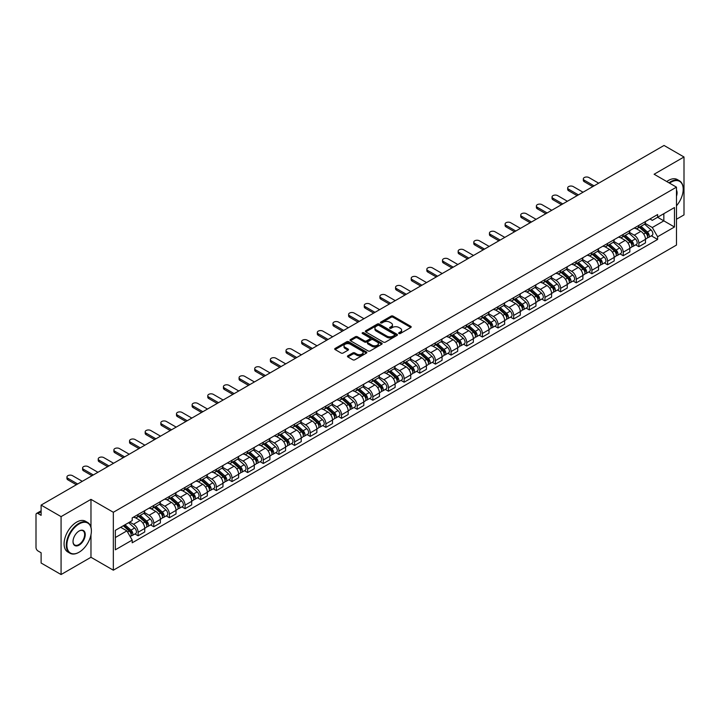 <?xml version="1.0" encoding="UTF-8"?>
<svg xmlns="http://www.w3.org/2000/svg" width="720" height="720" viewBox="0 0 720 720"><rect width="100%" height="100%" fill="white"/><g stroke="black" fill="none" stroke-linecap="round" stroke-linejoin="round"><path stroke-width="1.08" d="M398.952 333.522A0.972 0.567 0 0 0 400.329 333.522L410.787 327.483A1.395 0.801 0 0 0 411.192 326.916A1.395 0.801 0 0 0 410.787 326.34L393.066 316.116A1.395 0.801 0 0 0 391.095 316.116L380.637 322.155A0.972 0.567 0 0 0 382.014 322.947L383.364 322.164A4.455 2.574 0 0 1 389.664 322.164L391.149 323.019A4.455 2.574 0 0 1 392.454 324.837A4.455 2.574 0 0 1 391.149 326.655L389.79 327.438A0.972 0.567 0 0 0 391.167 328.23L392.526 327.456A4.455 2.574 0 0 1 398.826 327.456L400.302 328.302A4.455 2.574 0 0 1 401.607 330.129A4.455 2.574 0 0 1 400.302 331.947L398.952 332.721A0.972 0.567 0 0 0 398.952 333.522L398.952 332.721M347.868 355.788A1.395 0.801 0 0 0 347.463 356.355A1.395 0.801 0 0 0 347.868 356.931L352.845 359.802A1.395 0.801 0 0 0 354.816 359.802L366.435 353.088A1.395 0.801 0 0 0 366.84 352.521A1.395 0.801 0 0 0 366.435 351.954L348.705 341.721A1.395 0.801 0 0 0 346.743 341.721L335.124 348.426A1.395 0.801 0 0 0 334.71 348.993A1.395 0.801 0 0 0 335.124 349.569L341.127 353.034A1.395 0.801 0 0 0 343.098 353.034L348.066 350.163A1.395 0.801 0 0 0 348.48 349.596A1.395 0.801 0 0 0 348.066 349.029L345.087 347.31A3.726 2.151 0 0 1 343.998 345.789A3.726 2.151 0 0 1 346.302 343.8A3.726 2.151 0 0 1 350.361 344.268L362.025 351A3.726 2.151 0 0 1 363.114 352.521A3.726 2.151 0 0 1 360.819 354.51A3.726 2.151 0 0 1 356.76 354.042L354.816 352.917A1.395 0.801 0 0 0 352.845 352.917L347.868 355.788L347.868 356.931M113.337 512.28L90.972 499.365L61.074 516.627L41.112 505.098L664.038 145.458L684 156.987L654.111 174.24L676.476 187.155L113.337 512.28L113.337 570.195L676.476 245.07L676.476 187.155M383.463 342.117A1.395 0.801 0 0 0 385.434 342.117L397.053 335.412A1.395 0.801 0 0 0 397.458 334.845A1.395 0.801 0 0 0 397.053 334.278L379.332 324.045A1.395 0.801 0 0 0 377.361 324.045L365.742 330.75A1.395 0.801 0 0 0 365.337 331.317A1.395 0.801 0 0 0 365.742 331.884L383.463 342.117M362.736 333.729A0.972 0.567 0 0 1 363.726 333.873L381.726 344.259L370.125 350.955A1.395 0.801 0 0 1 368.154 350.955L350.433 340.722L350.433 339.588A1.395 0.801 0 0 0 350.028 340.155A1.395 0.801 0 0 0 350.433 340.722M350.433 339.588L355.401 336.717A1.395 0.801 0 0 1 357.372 336.717L364.563 340.866A1.395 0.801 0 0 0 366.534 340.866L369.828 338.967A1.395 0.801 0 0 0 370.233 338.4A1.395 0.801 0 0 0 369.828 337.824L362.349 333.504A0.972 0.567 0 0 1 363.726 332.712L381.744 343.116A1.395 0.801 0 0 1 382.149 343.683A1.395 0.801 0 0 1 381.744 344.25L381.744 343.116M61.074 516.627L61.074 574.542L41.112 563.013L41.112 552.762L38.007 550.971A2.835 1.638 -120 0 1 36 547.497L36 514.719A2.835 1.638 -120 0 1 36.585 513.414L41.112 510.804M676.476 219.24L684 214.902L684 156.987M61.074 574.542L90.972 557.28L113.337 570.195M41.112 505.098L41.112 515.349L38.007 513.558A2.835 1.638 -120 0 0 36.585 513.414M638.856 225.378A6.525 3.771 60 0 1 637.506 228.312L644.13 224.487A6.525 3.771 -120 0 0 645.48 221.562M629.469 232.407L634.248 235.17A6.525 3.771 60 0 1 638.865 243.162L645.48 239.337A6.525 3.771 -120 0 0 640.863 231.345L636.129 228.609M645.48 239.337L645.48 242.874L638.865 246.69L635.688 244.863M637.506 228.312A6.525 3.771 60 0 1 634.293 228.015M638.865 243.162L638.865 246.69M623.214 234.414A6.525 3.771 60 0 1 621.864 237.348L628.479 233.523A6.525 3.771 -120 0 0 629.829 230.589M620.037 253.899L623.214 255.726L629.829 251.901L629.829 248.373A6.525 3.771 -120 0 0 625.221 240.381L620.478 237.645M621.864 237.348A6.525 3.771 60 0 1 618.651 237.051M613.818 241.443L618.597 244.206A6.525 3.771 60 0 1 623.214 252.198L623.214 255.726M607.563 243.45A6.525 3.771 60 0 1 606.213 246.375L612.837 242.559A6.525 3.771 -120 0 0 614.187 239.625M604.386 262.926L607.563 264.762L614.187 260.937L614.187 257.409A6.525 3.771 -120 0 0 609.57 249.417L604.836 246.681M606.213 246.375A6.525 3.771 60 0 1 603 246.087M598.167 250.479L602.946 253.233A6.525 3.771 60 0 1 607.563 261.225L607.563 264.762M591.912 252.486A6.525 3.771 60 0 1 590.562 255.411L597.186 251.595A6.525 3.771 -120 0 0 598.536 248.661M588.744 271.962L591.912 273.798L598.536 269.973L598.536 266.445A6.525 3.771 -120 0 0 593.919 258.453L589.185 255.717M590.562 255.411A6.525 3.771 60 0 1 587.349 255.123M582.516 259.515L587.304 262.269A6.525 3.771 60 0 1 591.912 270.261L591.912 273.798M576.27 261.522A6.525 3.771 60 0 1 574.92 264.447L581.535 260.622A6.525 3.771 -120 0 0 582.885 257.697M573.093 280.998L576.27 282.834L582.885 279.009L582.885 275.472A6.525 3.771 -120 0 0 578.277 267.48L573.534 264.744M574.92 264.447A6.525 3.771 60 0 1 571.707 264.15M566.874 268.542L571.653 271.305A6.525 3.771 60 0 1 576.27 279.297L576.27 282.834M560.619 270.549A6.525 3.771 60 0 1 559.269 273.483L565.884 269.658A6.525 3.771 -120 0 0 567.243 266.733M557.442 290.034L560.619 291.861L567.243 288.045L567.243 284.508A6.525 3.771 -120 0 0 562.626 276.516L557.883 273.78M559.269 273.483A6.525 3.771 60 0 1 556.056 273.186M551.223 277.578L556.002 280.341A6.525 3.771 60 0 1 560.619 288.333L560.619 291.861M544.968 279.585A6.525 3.771 60 0 1 543.618 282.519L550.242 278.694A6.525 3.771 -120 0 0 551.592 275.769M541.8 299.07L544.968 300.897L551.592 297.081L551.592 293.544A6.525 3.771 -120 0 0 546.975 285.552L542.241 282.816M543.618 282.519A6.525 3.771 60 0 1 540.405 282.222M535.572 286.614L540.36 289.377A6.525 3.771 60 0 1 544.968 297.369L544.968 300.897M529.326 288.621A6.525 3.771 60 0 1 527.967 291.555L534.591 287.73A6.525 3.771 -120 0 0 535.941 284.796M526.149 308.106L529.326 309.933L535.941 306.108L535.941 302.58A6.525 3.771 -120 0 0 531.333 294.588L526.59 291.852M527.967 291.555A6.525 3.771 60 0 1 524.763 291.258M519.93 295.65L524.709 298.413A6.525 3.771 60 0 1 529.326 306.405L529.326 309.933M513.675 297.657A6.525 3.771 60 0 1 512.325 300.582L518.94 296.766A6.525 3.771 -120 0 0 520.29 293.832M510.498 317.133L513.675 318.969L520.299 315.144L520.299 311.616A6.525 3.771 -120 0 0 515.682 303.624L510.939 300.888M512.325 300.582A6.525 3.771 60 0 1 509.112 300.294M504.279 304.686L509.058 307.44A6.525 3.771 60 0 1 513.675 315.432L513.675 318.969M498.024 306.693A6.525 3.771 60 0 1 496.674 309.618L503.298 305.802A6.525 3.771 -120 0 0 504.648 302.868M494.856 326.169L498.024 328.005L504.648 324.18L504.648 320.652A6.525 3.771 -120 0 0 500.031 312.66L495.297 309.924M496.674 309.618A6.525 3.771 60 0 1 493.461 309.33M488.628 313.722L493.416 316.476A6.525 3.771 60 0 1 498.024 324.468L498.024 328.005M482.373 315.729A6.525 3.771 60 0 1 481.023 318.654L487.647 314.829A6.525 3.771 -120 0 0 488.997 311.904M479.205 335.205L482.382 337.041L488.997 333.216L488.997 329.679A6.525 3.771 -120 0 0 484.38 321.687L479.646 318.951M481.023 318.654A6.525 3.771 60 0 1 477.81 318.357M472.986 322.749L477.765 325.512A6.525 3.771 60 0 1 482.382 333.504L482.382 337.041M466.731 324.756A6.525 3.771 60 0 1 465.381 327.69L471.996 323.865A6.525 3.771 -120 0 0 473.346 320.94M463.554 344.241L466.731 346.068L473.346 342.252L473.346 338.715A6.525 3.771 -120 0 0 468.738 330.723L463.995 327.987M465.381 327.69A6.525 3.771 60 0 1 462.168 327.393M457.335 331.785L462.114 334.548A6.525 3.771 60 0 1 466.731 342.54L466.731 346.068M451.08 333.792A6.525 3.771 60 0 1 449.73 336.726L456.354 332.901A6.525 3.771 -120 0 0 457.704 329.976M447.903 353.277L451.08 355.104L457.704 351.288L457.704 347.751A6.525 3.771 -120 0 0 453.087 339.759L448.353 337.023M449.73 336.726A6.525 3.771 60 0 1 446.517 336.429M441.684 340.821L446.463 343.584A6.525 3.771 60 0 1 451.08 351.576L451.08 355.104M435.429 342.828A6.525 3.771 60 0 1 434.079 345.762L440.703 341.937A6.525 3.771 -120 0 0 442.053 339.003M432.261 362.304L435.429 364.14L442.053 360.315L442.053 356.787A6.525 3.771 -120 0 0 437.436 348.795L432.702 346.059M434.079 345.762A6.525 3.771 60 0 1 430.866 345.465M426.033 349.857L430.821 352.62A6.525 3.771 60 0 1 435.429 360.612L435.429 364.14M419.787 351.864A6.525 3.771 60 0 1 418.437 354.789L425.052 350.973A6.525 3.771 -120 0 0 426.402 348.039M416.61 371.34L419.787 373.176L426.402 369.351L426.402 365.823A6.525 3.771 -120 0 0 421.794 357.831L417.051 355.095M418.437 354.789A6.525 3.771 60 0 1 415.224 354.501M410.391 358.893L415.17 361.647A6.525 3.771 60 0 1 419.787 369.639L419.787 373.176M404.136 360.9A6.525 3.771 60 0 1 402.786 363.825L409.401 360.009A6.525 3.771 -120 0 0 410.76 357.075M400.959 380.376L404.136 382.212L410.76 378.387L410.76 374.859A6.525 3.771 -120 0 0 406.143 366.867L401.4 364.131M402.786 363.825A6.525 3.771 60 0 1 399.573 363.528M394.74 367.92L399.519 370.683A6.525 3.771 60 0 1 404.136 378.675L404.136 382.212M388.485 369.936A6.525 3.771 60 0 1 387.135 372.861L393.759 369.036A6.525 3.771 -120 0 0 395.109 366.111M385.317 389.412L388.485 391.248L395.109 387.423L395.109 383.886A6.525 3.771 -120 0 0 390.492 375.894L385.758 373.158M387.135 372.861A6.525 3.771 60 0 1 383.922 372.564M379.089 376.956L383.877 379.719A6.525 3.771 60 0 1 388.485 387.711L388.485 391.248M372.843 378.963A6.525 3.771 60 0 1 371.484 381.897L378.108 378.072A6.525 3.771 -120 0 0 379.458 375.147M369.666 398.448L372.843 400.275L379.458 396.459L379.458 392.922A6.525 3.771 -120 0 0 374.85 384.93L370.107 382.194M371.484 381.897A6.525 3.771 60 0 1 368.28 381.6M363.447 385.992L368.226 388.755A6.525 3.771 60 0 1 372.843 396.747L372.843 400.275M357.192 387.999A6.525 3.771 60 0 1 355.842 390.933L362.457 387.108A6.525 3.771 -120 0 0 363.807 384.183M354.015 407.484L357.192 409.311L363.816 405.495L363.816 401.958A6.525 3.771 -120 0 0 359.199 393.966L354.456 391.23M355.842 390.933A6.525 3.771 60 0 1 352.629 390.636M347.796 395.028L352.575 397.791A6.525 3.771 60 0 1 357.192 405.783L357.192 409.311M341.541 397.035A6.525 3.771 60 0 1 340.191 399.969L346.815 396.144A6.525 3.771 -120 0 0 348.165 393.21M338.373 416.511L341.541 418.347L348.165 414.522L348.165 410.994A6.525 3.771 -120 0 0 343.548 403.002L338.814 400.266M340.191 399.969A6.525 3.771 60 0 1 336.978 399.672M332.145 404.064L336.933 406.827A6.525 3.771 60 0 1 341.541 414.819L341.541 418.347M325.89 406.071A6.525 3.771 60 0 1 324.54 408.996L331.164 405.18A6.525 3.771 -120 0 0 332.514 402.246M322.722 425.547L325.899 427.383L332.514 423.558L332.514 420.03A6.525 3.771 -120 0 0 327.897 412.038L323.163 409.302M324.54 408.996A6.525 3.771 60 0 1 321.327 408.708M316.503 413.1L321.282 415.854A6.525 3.771 60 0 1 325.899 423.846L325.899 427.383M310.248 415.107A6.525 3.771 60 0 1 308.898 418.032L315.513 414.207A6.525 3.771 -120 0 0 316.863 411.282M307.071 434.583L310.248 436.419L316.863 432.594L316.863 429.066A6.525 3.771 -120 0 0 312.255 421.074L307.512 418.338M308.898 418.032A6.525 3.771 60 0 1 305.685 417.735M300.852 422.127L305.631 424.89A6.525 3.771 60 0 1 310.248 432.882L310.248 436.419M294.597 424.143A6.525 3.771 60 0 1 293.247 427.068L299.871 423.243A6.525 3.771 -120 0 0 301.221 420.318M291.42 443.619L294.597 445.455L301.221 441.63L301.221 438.093A6.525 3.771 -120 0 0 296.604 430.101L291.87 427.365M293.247 427.068A6.525 3.771 60 0 1 290.034 426.771M285.201 431.163L289.98 433.926A6.525 3.771 60 0 1 294.597 441.918L294.597 445.455M278.946 433.17A6.525 3.771 60 0 1 277.596 436.104L284.22 432.279A6.525 3.771 -120 0 0 285.57 429.354M275.778 452.655L278.946 454.482L285.57 450.666L285.57 447.129A6.525 3.771 -120 0 0 280.953 439.137L276.219 436.401M277.596 436.104A6.525 3.771 60 0 1 274.383 435.807M269.55 440.199L274.338 442.962A6.525 3.771 60 0 1 278.946 450.954L278.946 454.482M263.304 442.206A6.525 3.771 60 0 1 261.954 445.14L268.569 441.315A6.525 3.771 -120 0 0 269.919 438.39M260.127 461.691L263.304 463.518L269.919 459.702L269.919 456.165A6.525 3.771 -120 0 0 265.311 448.173L260.568 445.437M261.954 445.14A6.525 3.771 60 0 1 258.741 444.843M253.908 449.235L258.687 451.998A6.525 3.771 60 0 1 263.304 459.99L263.304 463.518M247.653 451.242A6.525 3.771 60 0 1 246.303 454.176L252.918 450.351A6.525 3.771 -120 0 0 254.277 447.417M244.476 470.718L247.653 472.554L254.277 468.729L254.277 465.201A6.525 3.771 -120 0 0 249.66 457.209L244.917 454.473M246.303 454.176A6.525 3.771 60 0 1 243.09 453.879M238.257 458.271L243.036 461.034A6.525 3.771 60 0 1 247.653 469.026L247.653 472.554M232.002 460.278A6.525 3.771 60 0 1 230.652 463.203L237.276 459.387A6.525 3.771 -120 0 0 238.626 456.453M228.834 479.754L232.002 481.59L238.626 477.765L238.626 474.237A6.525 3.771 -120 0 0 234.009 466.245L229.275 463.509M230.652 463.203A6.525 3.771 60 0 1 227.439 462.915M222.606 467.307L227.394 470.061A6.525 3.771 60 0 1 232.002 478.053L232.002 481.59M216.36 469.314A6.525 3.771 60 0 1 215.001 472.239L221.625 468.414A6.525 3.771 -120 0 0 222.975 465.489M213.183 488.79L216.36 490.626L222.975 486.801L222.975 483.264A6.525 3.771 -120 0 0 218.367 475.272L213.624 472.536M215.001 472.239A6.525 3.771 60 0 1 211.797 471.942M206.964 476.334L211.743 479.097A6.525 3.771 60 0 1 216.36 487.089L216.36 490.626M200.709 478.35A6.525 3.771 60 0 1 199.359 481.275L205.974 477.45A6.525 3.771 -120 0 0 207.333 474.525M197.532 497.826L200.709 499.662L207.333 495.837L207.333 492.3A6.525 3.771 -120 0 0 202.716 484.308L197.973 481.572M199.359 481.275A6.525 3.771 60 0 1 196.146 480.978M191.313 485.37L196.092 488.133A6.525 3.771 60 0 1 200.709 496.125L200.709 499.662M185.058 487.377A6.525 3.771 60 0 1 183.708 490.311L190.332 486.486A6.525 3.771 -120 0 0 191.682 483.561M181.89 506.862L185.058 508.689L191.682 504.873L191.682 501.336A6.525 3.771 -120 0 0 187.065 493.344L182.331 490.608M183.708 490.311A6.525 3.771 60 0 1 180.495 490.014M175.662 494.406L180.45 497.169A6.525 3.771 60 0 1 185.058 505.161L185.058 508.689M169.407 496.413A6.525 3.771 60 0 1 168.057 499.347L174.681 495.522A6.525 3.771 -120 0 0 176.031 492.588M166.239 515.898L169.416 517.725L176.031 513.909L176.031 510.372A6.525 3.771 -120 0 0 171.414 502.38L166.68 499.644M168.057 499.347A6.525 3.771 60 0 1 164.844 499.05M160.02 503.442L164.799 506.205A6.525 3.771 60 0 1 169.416 514.197L169.416 517.725M153.765 505.449A6.525 3.771 60 0 1 152.415 508.374L159.03 504.558A6.525 3.771 -120 0 0 160.38 501.624M150.588 524.925L153.765 526.761L160.38 522.936L160.38 519.408A6.525 3.771 -120 0 0 155.772 511.416L151.029 508.68M152.415 508.374A6.525 3.771 60 0 1 149.202 508.086M144.369 512.478L149.148 515.232A6.525 3.771 60 0 1 153.765 523.233L153.765 526.761M138.114 514.485A6.525 3.771 60 0 1 136.764 517.41L143.388 513.594A6.525 3.771 -120 0 0 144.738 510.66M134.937 533.961L138.114 535.797L144.738 531.972L144.738 528.444A6.525 3.771 -120 0 0 140.121 520.452L135.387 517.716M136.764 517.41A6.525 3.771 60 0 1 133.551 517.122M129.69 522.072L133.497 524.268A6.525 3.771 60 0 1 138.114 532.26L138.114 535.797M649.944 218.979L652.302 220.338L674.469 207.54L663.84 213.678L663.84 220.86L652.302 227.52L645.111 223.371M115.344 537.534L126.882 530.874L132.201 540.081L115.344 549.81L115.344 530.352L132.201 520.623L132.201 517.896L657.621 214.551L657.621 217.269L674.469 226.998L657.621 236.736L652.302 227.52M674.469 207.54L674.469 226.998M132.201 540.081L132.201 542.799L657.621 239.454L657.621 236.736M90.972 499.365L90.972 527.238M90.972 534.807L90.972 557.28M126.882 530.874L120.663 527.283M651.339 235.827L657.621 239.454M399.339 333.657L400.302 333.099A4.455 2.574 0 0 0 401.607 331.281L401.607 330.129M392.454 324.837L392.454 325.998A4.455 2.574 0 0 1 391.149 327.816L390.177 328.374M410.769 327.492L393.066 317.268A1.395 0.801 0 0 0 391.095 317.268L381.024 323.082M397.053 334.278L397.053 335.412L379.332 325.197A1.395 0.801 0 0 0 377.361 325.197L365.76 331.893L365.742 330.75M394.587 335.241A0.972 0.567 0 0 0 394.587 334.449L379.035 325.467A0.972 0.567 0 0 0 377.658 325.467L376.227 326.286A4.455 2.574 0 0 0 374.922 328.104A4.455 2.574 0 0 0 376.227 329.922L386.865 336.069A4.455 2.574 0 0 0 393.165 336.069L394.587 335.241L394.587 336.402A0.972 0.567 0 0 0 394.875 335.997L394.875 334.845M374.922 328.104L374.922 329.265A4.455 2.574 0 0 0 376.227 331.083L376.227 329.922M394.587 336.402L393.165 337.221A4.455 2.574 0 0 1 386.865 337.221L376.227 331.083M350.451 340.74L355.401 337.878L355.401 336.717M370.233 338.4L370.233 339.552A1.395 0.801 0 0 1 369.828 340.119L366.534 342.027A1.395 0.801 0 0 1 364.563 342.027L357.372 337.878A1.395 0.801 0 0 0 355.401 337.878M372.015 345.177A3.726 2.151 0 0 0 376.083 345.645A3.726 2.151 0 0 0 378.378 343.656A3.726 2.151 0 0 0 377.289 342.135L373.176 339.759A1.395 0.801 0 0 0 371.205 339.759L367.911 341.667A1.395 0.801 0 0 0 367.497 342.234A1.395 0.801 0 0 0 367.911 342.801L372.015 345.177L372.015 346.329A3.726 2.151 0 0 0 376.083 346.797A3.726 2.151 0 0 0 378.378 344.808L378.378 343.656M367.497 342.234L367.497 343.395A1.395 0.801 0 0 0 367.911 343.962L367.911 342.801M372.015 346.329L367.911 343.962M363.114 352.521L363.114 353.682A3.726 2.151 0 0 1 360.819 355.671A3.726 2.151 0 0 1 356.76 355.203L354.816 354.078A1.395 0.801 0 0 0 352.845 354.078L347.886 356.94M343.998 345.789L343.998 346.941A3.726 2.151 0 0 0 345.087 348.462L345.087 347.31M348.048 350.172L345.087 348.462M366.417 353.097L348.705 342.882A1.395 0.801 0 0 0 346.743 342.882L335.142 349.578M639.315 227.268L645.687 232.956A3.546 2.052 60 0 1 646.803 238.446L645.48 239.202M639.486 227.421L642.483 229.149M639.954 226.899L647.055 233.226A1.701 0.981 60 0 1 647.586 235.863A1.701 0.981 60 0 1 647.433 235.926M641.016 226.287L647.397 231.975A3.546 2.052 60 0 1 648.504 237.456A3.546 2.052 60 0 1 647.433 237.573M644.571 224.145L651.006 229.887A3.546 2.052 60 0 1 652.122 235.377L648.504 237.456M592.767 186.606L584.289 181.71A3.267 1.881 180 0 1 583.335 180.378L583.335 178.875A3.267 1.881 -0 0 0 584.289 180.207L594.072 185.859M598.689 183.195L588.906 177.543A3.267 1.881 -0 0 0 585.351 177.138A3.267 1.881 -0 0 0 583.335 178.875M623.664 236.304L630.045 241.992A3.546 2.052 60 0 1 631.152 247.473L629.829 248.238M623.835 236.457L626.832 238.185M624.312 235.935L631.404 242.262A1.701 0.981 60 0 1 631.935 244.899A1.701 0.981 60 0 1 631.782 244.953M625.374 235.314L631.746 241.011A3.546 2.052 60 0 1 632.862 246.492A3.546 2.052 60 0 1 631.791 246.609M628.929 233.181L635.355 238.923A3.546 2.052 60 0 1 636.471 244.404L632.862 246.492M608.013 245.34L614.394 251.028A3.546 2.052 60 0 1 615.51 256.509L614.187 257.274M608.184 245.484L611.19 247.221M608.661 244.962L615.753 251.298A1.701 0.981 60 0 1 616.293 253.926A1.701 0.981 60 0 1 616.131 253.989M609.723 244.35L616.095 250.047A3.546 2.052 60 0 1 617.211 255.528A3.546 2.052 60 0 1 616.14 255.645M613.278 242.217L619.713 247.959A3.546 2.052 60 0 1 620.82 253.44L617.211 255.528M577.116 195.642L568.647 190.746A3.267 1.881 180 0 1 567.684 189.414L567.684 187.911A3.267 1.881 -0 0 0 568.647 189.243L578.421 194.886M583.038 192.222L573.255 186.579A3.267 1.881 -0 0 0 569.7 186.174A3.267 1.881 -0 0 0 567.684 187.911M561.474 204.678L552.996 199.782A3.267 1.881 180 0 1 552.042 198.45L552.042 196.947A3.267 1.881 -0 0 0 552.996 198.279L562.779 203.922M567.387 201.258L557.613 195.615A3.267 1.881 -0 0 0 554.058 195.201A3.267 1.881 -0 0 0 552.042 196.947M676.476 205.794A17.307 9.99 120 0 0 683.199 189.297A17.307 9.99 120 0 0 670.959 182.232A17.307 9.99 120 0 0 669.537 183.15M668.97 182.826A17.73 10.242 -60 0 1 670.662 181.71A17.73 10.242 -60 0 1 679.527 180.837A17.73 10.242 -60 0 1 683.199 188.955A17.73 10.242 -60 0 1 683.199 189.126M676.476 190.125A8.649 4.995 -60 0 1 676.476 196.236M666.765 181.548A17.73 10.242 -60 0 1 668.448 180.441A17.73 10.242 -60 0 1 677.322 179.559L679.527 180.837M78.831 552.357L79.137 552.186A17.307 9.99 120 0 0 91.368 530.991A17.307 9.99 120 0 0 79.137 523.926A17.307 9.99 120 0 0 66.897 545.121A17.307 9.99 120 0 0 79.137 552.186L78.831 552.357A17.73 10.242 -60 0 1 69.966 553.239A17.73 10.242 -60 0 1 67.248 539.028A17.73 10.242 -60 0 1 78.831 523.404A17.73 10.242 -60 0 1 87.696 522.522A17.73 10.242 -60 0 1 91.368 530.64A17.73 10.242 -60 0 1 91.368 530.82M79.137 530.991L79.137 530.991A8.649 4.995 -60 0 1 85.248 534.519A8.649 4.995 -60 0 1 79.137 545.121A8.649 4.995 -60 0 1 73.017 541.584A8.649 4.995 -60 0 1 79.137 530.991L79.137 530.991M73.017 541.413A8.226 4.752 120 0 0 74.718 545.004A8.226 4.752 120 0 0 78.831 544.599A8.226 4.752 120 0 0 84.204 537.345A8.226 4.752 120 0 0 82.944 530.757A8.226 4.752 120 0 0 78.984 531.081M69.966 553.239L67.761 551.961A17.73 10.242 -60 0 1 65.043 537.75A17.73 10.242 -60 0 1 76.626 522.126A17.73 10.242 -60 0 1 85.491 521.253L87.696 522.522M592.371 254.376L598.743 260.064A3.546 2.052 60 0 1 599.859 265.545L598.536 266.31M592.533 254.52L595.539 256.257M593.01 253.998L600.111 260.334A1.701 0.981 60 0 1 600.642 262.962A1.701 0.981 60 0 1 600.489 263.025M594.072 253.386L600.453 259.074A3.546 2.052 60 0 1 601.56 264.564A3.546 2.052 60 0 1 600.489 264.672M597.627 251.253L604.062 256.995A3.546 2.052 60 0 1 605.178 262.476L601.56 264.564M576.72 263.403L583.092 269.1A3.546 2.052 60 0 1 584.208 274.581L582.885 275.346M576.891 263.556L579.888 265.293M577.359 263.034L584.46 269.37A1.701 0.981 60 0 1 584.991 271.998A1.701 0.981 60 0 1 584.838 272.061M578.421 262.422L584.802 268.11A3.546 2.052 60 0 1 585.918 273.6A3.546 2.052 60 0 1 584.847 273.708M581.985 260.289L588.411 266.031A3.546 2.052 60 0 1 589.527 271.512L585.918 273.6M561.069 272.439L567.45 278.127A3.546 2.052 60 0 1 568.557 283.617L567.234 284.382M561.24 272.592L564.246 274.32M561.717 272.07L568.809 278.397A1.701 0.981 60 0 1 569.349 281.034A1.701 0.981 60 0 1 569.187 281.097M562.779 271.458L569.151 277.146A3.546 2.052 60 0 1 570.267 282.627A3.546 2.052 60 0 1 569.196 282.744M566.334 269.325L572.769 275.058A3.546 2.052 60 0 1 573.876 280.548L570.267 282.627M545.823 213.714L537.345 208.818A3.267 1.881 180 0 1 536.391 207.486L536.391 205.983A3.267 1.881 -0 0 0 537.345 207.315L547.128 212.958M551.745 210.294L541.962 204.651A3.267 1.881 -0 0 0 538.407 204.237A3.267 1.881 -0 0 0 536.391 205.983M530.172 222.741L521.703 217.854A3.267 1.881 180 0 1 520.74 216.522L520.74 215.01A3.267 1.881 -0 0 0 521.703 216.342L531.477 221.994M536.094 219.33L526.311 213.678A3.267 1.881 -0 0 0 522.756 213.273A3.267 1.881 -0 0 0 520.74 215.01M514.53 231.777L506.052 226.89A3.267 1.881 180 0 1 505.098 225.558L505.098 224.046A3.267 1.881 -0 0 0 506.052 225.378L515.835 231.03M520.443 228.366L510.669 222.714A3.267 1.881 -0 0 0 507.105 222.309A3.267 1.881 -0 0 0 505.098 224.046M545.427 281.475L551.799 287.163A3.546 2.052 60 0 1 552.915 292.653L551.592 293.409M545.589 281.628L548.595 283.356M546.066 281.106L553.158 287.433A1.701 0.981 60 0 1 553.698 290.07A1.701 0.981 60 0 1 553.545 290.133M547.128 280.494L553.509 286.182A3.546 2.052 60 0 1 554.616 291.663A3.546 2.052 60 0 1 553.545 291.78M550.683 278.352L557.118 284.094A3.546 2.052 60 0 1 558.234 289.584L554.616 291.663M498.879 240.813L490.401 235.917A3.267 1.881 180 0 1 489.447 234.585L489.447 233.082A3.267 1.881 -0 0 0 490.401 234.414L500.184 240.057M504.801 237.393L495.018 231.75A3.267 1.881 -0 0 0 491.463 231.345A3.267 1.881 -0 0 0 489.447 233.082M529.776 290.511L536.148 296.199A3.546 2.052 60 0 1 537.264 301.68L535.941 302.445M529.947 290.664L532.944 292.392M530.415 290.142L537.516 296.469A1.701 0.981 60 0 1 538.047 299.106A1.701 0.981 60 0 1 537.894 299.16M531.477 289.521L537.858 295.218A3.546 2.052 60 0 1 538.974 300.699A3.546 2.052 60 0 1 537.903 300.816M535.032 287.388L541.467 293.13A3.546 2.052 60 0 1 542.583 298.611L538.974 300.699M483.228 249.849L474.75 244.953A3.267 1.881 180 0 1 473.796 243.621L473.796 242.118A3.267 1.881 -0 0 0 474.75 243.45L484.533 249.093M489.15 246.429L479.367 240.786A3.267 1.881 -0 0 0 475.812 240.381A3.267 1.881 -0 0 0 473.796 242.118M514.125 299.547L520.506 305.235A3.546 2.052 60 0 1 521.613 310.716L520.29 311.481M514.296 299.691L517.293 301.428M514.773 299.169L521.865 305.505A1.701 0.981 60 0 1 522.396 308.133A1.701 0.981 60 0 1 522.243 308.196M515.835 298.557L522.207 304.245A3.546 2.052 60 0 1 523.323 309.735A3.546 2.052 60 0 1 522.252 309.843M519.39 296.424L525.816 302.166A3.546 2.052 60 0 1 526.932 307.647L523.323 309.735M467.586 258.885L459.108 253.989A3.267 1.881 180 0 1 458.154 252.657L458.154 251.154A3.267 1.881 -0 0 0 459.108 252.486L468.882 258.129M473.499 255.465L463.716 249.822A3.267 1.881 -0 0 0 460.161 249.408A3.267 1.881 -0 0 0 458.154 251.154M498.483 308.583L504.855 314.271A3.546 2.052 60 0 1 505.971 319.752L504.648 320.517M498.645 308.727L501.651 310.464M499.122 308.205L506.214 314.541A1.701 0.981 60 0 1 506.754 317.169A1.701 0.981 60 0 1 506.592 317.232M500.184 307.593L506.556 313.281A3.546 2.052 60 0 1 507.672 318.771A3.546 2.052 60 0 1 506.601 318.879M503.739 305.46L510.174 311.202A3.546 2.052 60 0 1 511.281 316.683L507.672 318.771M451.935 267.921L443.457 263.025A3.267 1.881 180 0 1 442.503 261.693L442.503 260.19A3.267 1.881 -0 0 0 443.457 261.522L453.24 267.165M457.848 264.501L448.074 258.858A3.267 1.881 -0 0 0 444.519 258.444A3.267 1.881 -0 0 0 442.503 260.19M482.832 317.61L489.204 323.307A3.546 2.052 60 0 1 490.32 328.788L488.997 329.553M483.003 317.763L486 319.5M483.471 317.241L490.572 323.577A1.701 0.981 60 0 1 491.103 326.205A1.701 0.981 60 0 1 490.95 326.268M484.533 316.629L490.914 322.317A3.546 2.052 60 0 1 492.021 327.798A3.546 2.052 60 0 1 490.95 327.915M488.088 314.496L494.523 320.229A3.546 2.052 60 0 1 495.639 325.719L492.021 327.798M467.181 326.646L473.562 332.334A3.546 2.052 60 0 1 474.669 337.824L473.346 338.589M467.352 326.799L470.349 328.527M467.829 326.277L474.921 332.604A1.701 0.981 60 0 1 475.452 335.241A1.701 0.981 60 0 1 475.299 335.304M468.891 325.665L475.263 331.353A3.546 2.052 60 0 1 476.379 336.834A3.546 2.052 60 0 1 475.308 336.951M472.446 323.532L478.872 329.265A3.546 2.052 60 0 1 479.988 334.755L476.379 336.834M451.53 335.682L457.911 341.37A3.546 2.052 60 0 1 459.027 346.86L457.704 347.616M451.701 335.835L454.707 337.563M452.178 335.313L459.27 341.64A1.701 0.981 60 0 1 459.81 344.277A1.701 0.981 60 0 1 459.648 344.34M453.24 334.701L459.612 340.389A3.546 2.052 60 0 1 460.728 345.87A3.546 2.052 60 0 1 459.657 345.987M456.795 332.559L463.23 338.301A3.546 2.052 60 0 1 464.337 343.782L460.728 345.87M435.888 344.718L442.26 350.406A3.546 2.052 60 0 1 443.376 355.887L442.053 356.652M436.05 344.871L439.056 346.599M436.527 344.349L443.628 350.676A1.701 0.981 60 0 1 444.159 353.313A1.701 0.981 60 0 1 444.006 353.367M437.589 343.728L443.97 349.425A3.546 2.052 60 0 1 445.077 354.906A3.546 2.052 60 0 1 444.006 355.023M441.144 341.595L447.579 347.337A3.546 2.052 60 0 1 448.695 352.818L445.077 354.906M420.237 353.754L426.609 359.442A3.546 2.052 60 0 1 427.725 364.923L426.402 365.688M420.408 353.898L423.405 355.635M420.876 353.376L427.977 359.712A1.701 0.981 60 0 1 428.508 362.34A1.701 0.981 60 0 1 428.355 362.403M421.938 352.764L428.319 358.452A3.546 2.052 60 0 1 429.435 363.942A3.546 2.052 60 0 1 428.364 364.05M425.502 350.631L431.928 356.373A3.546 2.052 60 0 1 433.044 361.854L429.435 363.942M404.586 362.781L410.967 368.478A3.546 2.052 60 0 1 412.074 373.959L410.751 374.724M404.757 362.934L407.763 364.671M405.234 362.412L412.326 368.748A1.701 0.981 60 0 1 412.866 371.376A1.701 0.981 60 0 1 412.704 371.439M406.296 361.8L412.668 367.488A3.546 2.052 60 0 1 413.784 372.978A3.546 2.052 60 0 1 412.713 373.086M409.851 359.667L416.286 365.409A3.546 2.052 60 0 1 417.393 370.89L413.784 372.978M436.284 276.948L427.806 272.061A3.267 1.881 180 0 1 426.852 270.729L426.852 269.217A3.267 1.881 -0 0 0 427.806 270.549L437.589 276.201M442.206 273.537L432.423 267.885A3.267 1.881 -0 0 0 428.868 267.48A3.267 1.881 -0 0 0 426.852 269.217M420.633 285.984L412.164 281.097A3.267 1.881 180 0 1 411.201 279.765L411.201 278.253A3.267 1.881 -0 0 0 412.164 279.585L421.938 285.237M426.555 282.573L416.772 276.921A3.267 1.881 -0 0 0 413.217 276.516A3.267 1.881 -0 0 0 411.201 278.253M404.991 295.02L396.513 290.124A3.267 1.881 180 0 1 395.559 288.792L395.559 287.289A3.267 1.881 -0 0 0 396.513 288.621L406.296 294.264M410.904 291.6L401.13 285.957A3.267 1.881 -0 0 0 397.575 285.552A3.267 1.881 -0 0 0 395.559 287.289M389.34 304.056L380.862 299.16A3.267 1.881 180 0 1 379.908 297.828L379.908 296.325A3.267 1.881 -0 0 0 380.862 297.657L390.645 303.3M395.262 300.636L385.479 294.993A3.267 1.881 -0 0 0 381.924 294.588A3.267 1.881 -0 0 0 379.908 296.325M373.689 313.092L365.22 308.196A3.267 1.881 180 0 1 364.257 306.864L364.257 305.361A3.267 1.881 -0 0 0 365.22 306.693L374.994 312.336M379.611 309.672L369.828 304.029A3.267 1.881 -0 0 0 366.273 303.615A3.267 1.881 -0 0 0 364.257 305.361M358.047 322.128L349.569 317.232A3.267 1.881 180 0 1 348.615 315.9L348.615 314.397A3.267 1.881 -0 0 0 349.569 315.729L359.352 321.372M363.96 318.708L354.186 313.065A3.267 1.881 -0 0 0 350.622 312.651A3.267 1.881 -0 0 0 348.615 314.397M388.944 371.817L395.316 377.514A3.546 2.052 60 0 1 396.432 382.995L395.109 383.76M389.106 371.97L392.112 373.707M389.583 371.448L396.675 377.784A1.701 0.981 60 0 1 397.215 380.412A1.701 0.981 60 0 1 397.062 380.475M390.645 370.836L397.026 376.524A3.546 2.052 60 0 1 398.133 382.005A3.546 2.052 60 0 1 397.062 382.122M394.2 368.703L400.635 374.436A3.546 2.052 60 0 1 401.751 379.926L398.133 382.005M342.396 331.155L333.918 326.268A3.267 1.881 180 0 1 332.964 324.936L332.964 323.424A3.267 1.881 -0 0 0 333.918 324.756L343.701 330.408M348.318 327.744L338.535 322.092A3.267 1.881 -0 0 0 334.98 321.687A3.267 1.881 -0 0 0 332.964 323.424M373.293 380.853L379.665 386.541A3.546 2.052 60 0 1 380.781 392.031L379.458 392.796M373.464 381.006L376.461 382.734M373.932 380.484L381.033 386.811A1.701 0.981 60 0 1 381.564 389.448A1.701 0.981 60 0 1 381.411 389.511M374.994 379.872L381.375 385.56A3.546 2.052 60 0 1 382.491 391.041A3.546 2.052 60 0 1 381.42 391.158M378.549 377.739L384.984 383.472A3.546 2.052 60 0 1 386.1 388.962L382.491 391.041M326.745 340.191L318.267 335.304A3.267 1.881 180 0 1 317.313 333.972L317.313 332.46A3.267 1.881 -0 0 0 318.267 333.792L328.05 339.444M332.667 336.78L322.884 331.128A3.267 1.881 -0 0 0 319.329 330.723A3.267 1.881 -0 0 0 317.313 332.46M357.642 389.889L364.023 395.577A3.546 2.052 60 0 1 365.13 401.067L363.807 401.823M357.813 390.042L360.81 391.77M358.29 389.52L365.382 395.847A1.701 0.981 60 0 1 365.913 398.484A1.701 0.981 60 0 1 365.76 398.547M359.352 388.908L365.724 394.596A3.546 2.052 60 0 1 366.84 400.077A3.546 2.052 60 0 1 365.769 400.194M362.907 386.766L369.333 392.508A3.546 2.052 60 0 1 370.449 397.989L366.84 400.077M311.103 349.227L302.625 344.331A3.267 1.881 180 0 1 301.671 342.999L301.671 341.496A3.267 1.881 -0 0 0 302.625 342.828L312.399 348.471M317.016 345.807L307.233 340.164A3.267 1.881 -0 0 0 303.678 339.759A3.267 1.881 -0 0 0 301.671 341.496M342 398.925L348.372 404.613A3.546 2.052 60 0 1 349.488 410.094L348.165 410.859M342.162 399.078L345.168 400.806M342.639 398.556L349.731 404.883A1.701 0.981 60 0 1 350.271 407.511A1.701 0.981 60 0 1 350.109 407.574M343.701 397.935L350.073 403.632A3.546 2.052 60 0 1 351.189 409.113A3.546 2.052 60 0 1 350.118 409.23M347.256 395.802L353.691 401.544A3.546 2.052 60 0 1 354.798 407.025L351.189 409.113M295.452 358.263L286.974 353.367A3.267 1.881 180 0 1 286.02 352.035L286.02 350.532A3.267 1.881 -0 0 0 286.974 351.864L296.757 357.507M301.365 354.843L291.591 349.2A3.267 1.881 -0 0 0 288.036 348.795A3.267 1.881 -0 0 0 286.02 350.532M326.349 407.961L332.721 413.649A3.546 2.052 60 0 1 333.837 419.13L332.514 419.895M326.52 408.105L329.517 409.842M326.988 407.583L334.089 413.919A1.701 0.981 60 0 1 334.62 416.547A1.701 0.981 60 0 1 334.467 416.61M328.05 406.971L334.431 412.659A3.546 2.052 60 0 1 335.538 418.149A3.546 2.052 60 0 1 334.467 418.257M331.605 404.838L338.04 410.58A3.546 2.052 60 0 1 339.156 416.061L335.538 418.149M279.801 367.299L271.323 362.403A3.267 1.881 180 0 1 270.369 361.071L270.369 359.568A3.267 1.881 -0 0 0 271.323 360.9L281.106 366.543M285.723 363.879L275.94 358.236A3.267 1.881 -0 0 0 272.385 357.822A3.267 1.881 -0 0 0 270.369 359.568M310.698 416.988L317.079 422.685A3.546 2.052 60 0 1 318.186 428.166L316.863 428.931M310.869 417.141L313.866 418.878M311.346 416.619L318.438 422.955A1.701 0.981 60 0 1 318.969 425.583A1.701 0.981 60 0 1 318.816 425.646M312.408 416.007L318.78 421.695A3.546 2.052 60 0 1 319.896 427.185A3.546 2.052 60 0 1 318.825 427.293M315.963 413.874L322.389 419.616A3.546 2.052 60 0 1 323.505 425.097L319.896 427.185M264.15 376.335L255.681 371.439A3.267 1.881 180 0 1 254.718 370.107L254.718 368.604A3.267 1.881 -0 0 0 255.681 369.936L265.455 375.579M270.072 372.915L260.289 367.272A3.267 1.881 -0 0 0 256.734 366.858A3.267 1.881 -0 0 0 254.718 368.604M295.047 426.024L301.428 431.712A3.546 2.052 60 0 1 302.544 437.202L301.221 437.967M295.218 426.177L298.224 427.914M295.695 425.655L302.787 431.982A1.701 0.981 60 0 1 303.327 434.619A1.701 0.981 60 0 1 303.165 434.682M296.757 425.043L303.129 430.731A3.546 2.052 60 0 1 304.245 436.212A3.546 2.052 60 0 1 303.174 436.329M300.312 422.91L306.747 428.643A3.546 2.052 60 0 1 307.854 434.133L304.245 436.212M248.508 385.362L240.03 380.475A3.267 1.881 180 0 1 239.076 379.143L239.076 377.631A3.267 1.881 -0 0 0 240.03 378.963L249.813 384.615M254.421 381.951L244.647 376.299A3.267 1.881 -0 0 0 241.092 375.894A3.267 1.881 -0 0 0 239.076 377.631M279.405 435.06L285.777 440.748A3.546 2.052 60 0 1 286.893 446.238L285.57 447.003M279.567 435.213L282.573 436.941M280.044 434.691L287.145 441.018A1.701 0.981 60 0 1 287.676 443.655A1.701 0.981 60 0 1 287.523 443.718M281.106 434.079L287.487 439.767A3.546 2.052 60 0 1 288.594 445.248A3.546 2.052 60 0 1 287.523 445.365M284.661 431.946L291.096 437.679A3.546 2.052 60 0 1 292.212 443.169L288.594 445.248M232.857 394.398L224.379 389.511A3.267 1.881 180 0 1 223.425 388.179L223.425 386.667A3.267 1.881 -0 0 0 224.379 387.999L234.162 393.651M238.779 390.987L228.996 385.335A3.267 1.881 -0 0 0 225.441 384.93A3.267 1.881 -0 0 0 223.425 386.667M263.754 444.096L270.135 449.784A3.546 2.052 60 0 1 271.242 455.265L269.919 456.03M263.925 444.249L266.922 445.977M264.393 443.727L271.494 450.054A1.701 0.981 60 0 1 272.025 452.691A1.701 0.981 60 0 1 271.872 452.745M265.455 443.115L271.836 448.803A3.546 2.052 60 0 1 272.952 454.284A3.546 2.052 60 0 1 271.881 454.401M269.019 440.973L275.445 446.715A3.546 2.052 60 0 1 276.561 452.196L272.952 454.284M217.206 403.434L208.737 398.538A3.267 1.881 180 0 1 207.774 397.206L207.774 395.703A3.267 1.881 -0 0 0 208.737 397.035L218.511 402.678M223.128 400.014L213.345 394.371A3.267 1.881 -0 0 0 209.79 393.966A3.267 1.881 -0 0 0 207.774 395.703M248.103 453.132L254.484 458.82A3.546 2.052 60 0 1 255.6 464.301L254.268 465.066M248.274 453.285L251.28 455.013M248.751 452.763L255.843 459.09A1.701 0.981 60 0 1 256.383 461.718A1.701 0.981 60 0 1 256.221 461.781M249.813 452.142L256.185 457.839A3.546 2.052 60 0 1 257.301 463.32A3.546 2.052 60 0 1 256.23 463.437M253.368 450.009L259.803 455.751A3.546 2.052 60 0 1 260.91 461.232L257.301 463.32M201.564 412.47L193.086 407.574A3.267 1.881 180 0 1 192.132 406.242L192.132 404.739A3.267 1.881 -0 0 0 193.086 406.071L202.869 411.714M207.477 409.05L197.703 403.407A3.267 1.881 -0 0 0 194.139 402.993A3.267 1.881 -0 0 0 192.132 404.739M232.461 462.168L238.833 467.856A3.546 2.052 60 0 1 239.949 473.337L238.626 474.102M232.623 462.312L235.629 464.049M233.1 461.79L240.192 468.126A1.701 0.981 60 0 1 240.732 470.754A1.701 0.981 60 0 1 240.579 470.817M234.162 461.178L240.543 466.866A3.546 2.052 60 0 1 241.65 472.356A3.546 2.052 60 0 1 240.579 472.464M237.717 459.045L244.152 464.787A3.546 2.052 60 0 1 245.268 470.268L241.65 472.356M185.913 421.506L177.435 416.61A3.267 1.881 180 0 1 176.481 415.278L176.481 413.775A3.267 1.881 -0 0 0 177.435 415.107L187.218 420.75M191.835 418.086L182.052 412.443A3.267 1.881 -0 0 0 178.497 412.029A3.267 1.881 -0 0 0 176.481 413.775M216.81 471.195L223.182 476.892A3.546 2.052 60 0 1 224.298 482.373L222.975 483.138M216.981 471.348L219.978 473.085M217.449 470.826L224.55 477.162A1.701 0.981 60 0 1 225.081 479.79A1.701 0.981 60 0 1 224.928 479.853M218.511 470.214L224.892 475.902A3.546 2.052 60 0 1 226.008 481.392A3.546 2.052 60 0 1 224.937 481.5M222.066 468.081L228.501 473.823A3.546 2.052 60 0 1 229.617 479.304L226.008 481.392M170.262 430.542L161.784 425.646A3.267 1.881 180 0 1 160.83 424.314L160.83 422.811A3.267 1.881 -0 0 0 161.784 424.143L171.567 429.786M176.184 427.122L166.401 421.479A3.267 1.881 -0 0 0 162.846 421.065A3.267 1.881 -0 0 0 160.83 422.811M201.159 480.231L207.54 485.919A3.546 2.052 60 0 1 208.647 491.409L207.324 492.174M201.33 480.384L204.327 482.121M201.807 479.862L208.899 486.189A1.701 0.981 60 0 1 209.43 488.826A1.701 0.981 60 0 1 209.277 488.889M202.869 479.25L209.241 484.938A3.546 2.052 60 0 1 210.357 490.419A3.546 2.052 60 0 1 209.286 490.536M206.424 477.117L212.85 482.85A3.546 2.052 60 0 1 213.966 488.34L210.357 490.419M154.62 439.569L146.142 434.682A3.267 1.881 180 0 1 145.188 433.35L145.188 431.838A3.267 1.881 -0 0 0 146.142 433.17L155.916 438.822M160.533 436.158L150.75 430.506A3.267 1.881 -0 0 0 147.195 430.101A3.267 1.881 -0 0 0 145.188 431.838M185.517 489.267L191.889 494.955A3.546 2.052 60 0 1 193.005 500.445L191.682 501.21M185.679 489.42L188.685 491.148M186.156 488.898L193.248 495.225A1.701 0.981 60 0 1 193.788 497.862A1.701 0.981 60 0 1 193.626 497.925M187.218 488.286L193.59 493.974A3.546 2.052 60 0 1 194.706 499.455A3.546 2.052 60 0 1 193.635 499.572M190.773 486.153L197.208 491.886A3.546 2.052 60 0 1 198.315 497.376L194.706 499.455M138.969 448.605L130.491 443.709A3.267 1.881 180 0 1 129.537 442.377L129.537 440.874A3.267 1.881 -0 0 0 130.491 442.206L140.274 447.858M144.882 445.194L135.108 439.542A3.267 1.881 -0 0 0 131.553 439.137A3.267 1.881 -0 0 0 129.537 440.874M169.866 498.303L176.238 503.991A3.546 2.052 60 0 1 177.354 509.472L176.031 510.237M170.037 498.456L173.034 500.184M170.505 497.934L177.606 504.261A1.701 0.981 60 0 1 178.137 506.898A1.701 0.981 60 0 1 177.984 506.952M171.567 497.322L177.948 503.01A3.546 2.052 60 0 1 179.055 508.491A3.546 2.052 60 0 1 177.984 508.608M175.122 495.18L181.557 500.922A3.546 2.052 60 0 1 182.673 506.403L179.055 508.491M123.318 457.641L114.84 452.745A3.267 1.881 180 0 1 113.886 451.413L113.886 449.91A3.267 1.881 -0 0 0 114.84 451.242L124.623 456.885M129.24 454.221L119.457 448.578A3.267 1.881 -0 0 0 115.902 448.173A3.267 1.881 -0 0 0 113.886 449.91M154.215 507.339L160.596 513.027A3.546 2.052 60 0 1 161.703 518.508L160.38 519.273M154.386 507.483L157.383 509.22M154.863 506.961L161.955 513.297A1.701 0.981 60 0 1 162.486 515.925A1.701 0.981 60 0 1 162.333 515.988M155.925 506.349L162.297 512.046A3.546 2.052 60 0 1 163.413 517.527A3.546 2.052 60 0 1 162.342 517.644M159.48 504.216L165.906 509.958A3.546 2.052 60 0 1 167.022 515.439L163.413 517.527M107.667 466.677L99.198 461.781A3.267 1.881 180 0 1 98.235 460.449L98.235 458.946A3.267 1.881 -0 0 0 99.198 460.278L108.972 465.921M113.589 463.257L103.806 457.614A3.267 1.881 -0 0 0 100.251 457.2A3.267 1.881 -0 0 0 98.235 458.946M138.564 516.375L144.945 522.063A3.546 2.052 60 0 1 146.061 527.544L144.738 528.309M138.735 516.519L141.741 518.256M139.212 515.997L146.304 522.333A1.701 0.981 60 0 1 146.844 524.961A1.701 0.981 60 0 1 146.682 525.024M140.274 515.385L146.646 521.073A3.546 2.052 60 0 1 147.762 526.563A3.546 2.052 60 0 1 146.691 526.671M143.829 513.252L150.264 518.994A3.546 2.052 60 0 1 151.371 524.475L147.762 526.563M92.025 475.713L83.547 470.817A3.267 1.881 180 0 1 82.593 469.485L82.593 467.982A3.267 1.881 -0 0 0 83.547 469.314L93.33 474.957M97.938 472.293L88.164 466.65A3.267 1.881 -0 0 0 84.609 466.236A3.267 1.881 -0 0 0 82.593 467.982M123.309 525.753L129.294 531.099A3.546 2.052 60 0 1 130.41 536.58L130.23 536.679M123.372 525.717L126.09 527.292M123.948 525.384L130.662 531.369A1.701 0.981 60 0 1 131.193 533.997A1.701 0.981 60 0 1 131.04 534.06M125.01 524.772L131.004 530.109A3.546 2.052 60 0 1 132.111 535.599A3.546 2.052 60 0 1 131.04 535.707M128.628 522.684L134.613 528.03A3.546 2.052 60 0 1 135.729 533.511L132.111 535.599M76.374 484.749L67.896 479.853A3.267 1.881 180 0 1 66.942 478.521L66.942 477.009A3.267 1.881 -0 0 0 67.896 478.341L77.679 483.993M82.296 481.329L72.513 475.677A3.267 1.881 -0 0 0 68.958 475.272A3.267 1.881 -0 0 0 66.942 477.009M153.765 523.233L160.38 519.408M169.416 514.197L176.031 510.372M185.058 505.161L191.682 501.336M200.709 496.125L207.333 492.3M216.36 487.089L222.975 483.264M232.002 478.053L238.626 474.237M247.653 469.026L254.277 465.201M263.304 459.99L269.919 456.165M278.946 450.954L285.57 447.129M294.597 441.918L301.221 438.093M310.248 432.882L316.863 429.066M325.899 423.846L332.514 420.03M341.541 414.819L348.165 410.994M357.192 405.783L363.816 401.958M372.843 396.747L379.458 392.922M388.485 387.711L395.109 383.886M404.136 378.675L410.76 374.859M419.787 369.639L426.402 365.823M435.429 360.612L442.053 356.787M451.08 351.576L457.704 347.751M466.731 342.54L473.346 338.715M482.382 333.504L488.997 329.679M498.024 324.468L504.648 320.652M513.675 315.432L520.299 311.616M529.326 306.405L535.941 302.58M544.968 297.369L551.592 293.544M560.619 288.333L567.243 284.508M576.27 279.297L582.885 275.472M591.912 270.261L598.536 266.445M607.563 261.225L614.187 257.409M623.214 252.198L629.829 248.373M138.114 532.26L144.738 528.444M133.497 524.268L140.121 520.452M149.148 515.232L155.772 511.416M164.799 506.205L171.414 502.38M180.45 497.169L187.065 493.344M196.092 488.133L202.716 484.308M211.743 479.097L218.367 475.272M227.394 470.061L234.009 466.245M243.036 461.034L249.66 457.209M258.687 451.998L265.311 448.173M274.338 442.962L280.953 439.137M289.98 433.926L296.604 430.101M305.631 424.89L312.255 421.074M321.282 415.854L327.897 412.038M336.933 406.827L343.548 403.002M352.575 397.791L359.199 393.966M368.226 388.755L374.85 384.93M383.877 379.719L390.492 375.894M399.519 370.683L406.143 366.867M415.17 361.647L421.794 357.831M430.821 352.62L437.436 348.795M446.463 343.584L453.087 339.759M462.114 334.548L468.738 330.723M477.765 325.512L484.38 321.687M493.416 316.476L500.031 312.66M509.058 307.44L515.682 303.624M524.709 298.413L531.333 294.588M540.36 289.377L546.975 285.552M556.002 280.341L562.626 276.516M571.653 271.305L578.277 267.48M587.304 262.269L593.919 258.453M602.946 253.233L609.57 249.417M618.597 244.206L625.221 240.381M634.248 235.17L640.863 231.345M41.112 511.758L38.007 513.558M400.302 333.099L400.302 331.947M389.79 328.23L389.79 327.438M391.149 327.816L391.149 326.655M380.637 322.947L380.637 322.155M391.095 317.268L391.095 316.116M393.066 317.268L393.066 316.116M410.787 327.483L410.787 326.34M377.361 325.197L377.361 324.045M379.332 325.197L379.332 324.045M386.865 337.221L386.865 336.069M393.165 337.221L393.165 336.069M357.372 337.878L357.372 336.717M364.563 342.027L364.563 340.866M366.534 342.027L366.534 340.866M369.828 340.119L369.828 338.967M363.726 333.873L363.726 332.712M352.845 354.078L352.845 352.917M354.816 354.078L354.816 352.917M356.76 355.203L356.76 354.042M348.066 350.163L348.066 349.029M335.124 349.569L335.124 348.426M346.743 342.882L346.743 341.721M348.705 342.882L348.705 341.721M366.435 353.088L366.435 351.954M645.687 232.956L643.698 234.108M647.937 235.08L647.298 235.449M651.006 229.887L647.397 231.975M584.289 180.207L584.289 181.71M630.045 241.992L628.056 243.144M632.286 244.116L631.647 244.485M635.355 238.923L631.746 241.011M614.394 251.028L612.405 252.171M616.644 253.152L616.005 253.521M619.713 247.959L616.095 250.047M568.647 189.243L568.647 190.746M552.996 198.279L552.996 199.782M598.743 260.064L596.754 261.207M600.993 262.188L600.354 262.557M604.062 256.995L600.453 259.074M583.092 269.1L581.112 270.243M585.342 271.215L584.703 271.584M588.411 266.031L584.802 268.11M567.45 278.127L565.461 279.279M569.7 280.251L569.061 280.62M572.769 275.058L569.151 277.146M537.345 207.315L537.345 208.818M521.703 216.342L521.703 217.854M506.052 225.378L506.052 226.89M551.799 287.163L549.81 288.315M554.049 289.287L553.41 289.656M557.118 284.094L553.509 286.182M490.401 234.414L490.401 235.917M536.148 296.199L534.159 297.351M538.398 298.323L537.759 298.692M541.467 293.13L537.858 295.218M474.75 243.45L474.75 244.953M520.506 305.235L518.517 306.378M522.756 307.359L522.117 307.728M525.816 302.166L522.207 304.245M459.108 252.486L459.108 253.989M504.855 314.271L502.866 315.414M507.105 316.395L506.466 316.764M510.174 311.202L506.556 313.281M443.457 261.522L443.457 263.025M489.204 323.307L487.215 324.45M491.454 325.422L490.815 325.791M494.523 320.229L490.914 322.317M473.562 332.334L471.573 333.486M475.803 334.458L475.164 334.827M478.872 329.265L475.263 331.353M457.911 341.37L455.922 342.522M460.161 343.494L459.522 343.863M463.23 338.301L459.612 340.389M442.26 350.406L440.271 351.558M444.51 352.53L443.871 352.899M447.579 347.337L443.97 349.425M426.609 359.442L424.629 360.585M428.859 361.566L428.22 361.935M431.928 356.373L428.319 358.452M410.967 368.478L408.978 369.621M413.217 370.602L412.578 370.971M416.286 365.409L412.668 367.488M427.806 270.549L427.806 272.061M412.164 279.585L412.164 281.097M396.513 288.621L396.513 290.124M380.862 297.657L380.862 299.16M365.22 306.693L365.22 308.196M349.569 315.729L349.569 317.232M395.316 377.514L393.327 378.657M397.566 379.629L396.927 379.998M400.635 374.436L397.026 376.524M333.918 324.756L333.918 326.268M379.665 386.541L377.676 387.693M381.915 388.665L381.276 389.034M384.984 383.472L381.375 385.56M318.267 333.792L318.267 335.304M364.023 395.577L362.034 396.729M366.273 397.701L365.634 398.07M369.333 392.508L365.724 394.596M302.625 342.828L302.625 344.331M348.372 404.613L346.383 405.765M350.622 406.737L349.983 407.106M353.691 401.544L350.073 403.632M286.974 351.864L286.974 353.367M332.721 413.649L330.732 414.792M334.971 415.773L334.332 416.142M338.04 410.58L334.431 412.659M271.323 360.9L271.323 362.403M317.079 422.685L315.09 423.828M319.32 424.809L318.681 425.178M322.389 419.616L318.78 421.695M255.681 369.936L255.681 371.439M301.428 431.712L299.439 432.864M303.678 433.836L303.039 434.205M306.747 428.643L303.129 430.731M240.03 378.963L240.03 380.475M285.777 440.748L283.788 441.9M288.027 442.872L287.388 443.241M291.096 437.679L287.487 439.767M224.379 387.999L224.379 389.511M270.135 449.784L268.146 450.936M272.376 451.908L271.737 452.277M275.445 446.715L271.836 448.803M208.737 397.035L208.737 398.538M254.484 458.82L252.495 459.972M256.734 460.944L256.095 461.313M259.803 455.751L256.185 457.839M193.086 406.071L193.086 407.574M238.833 467.856L236.844 468.999M241.083 469.98L240.444 470.349M244.152 464.787L240.543 466.866M177.435 415.107L177.435 416.61M223.182 476.892L221.193 478.035M225.432 479.016L224.793 479.385M228.501 473.823L224.892 475.902M161.784 424.143L161.784 425.646M207.54 485.919L205.551 487.071M209.79 488.043L209.151 488.412M212.85 482.85L209.241 484.938M146.142 433.17L146.142 434.682M191.889 494.955L189.9 496.107M194.139 497.079L193.5 497.448M197.208 491.886L193.59 493.974M130.491 442.206L130.491 443.709M176.238 503.991L174.249 505.143M178.488 506.115L177.849 506.484M181.557 500.922L177.948 503.01M114.84 451.242L114.84 452.745M160.596 513.027L158.607 514.17M162.837 515.151L162.198 515.52M165.906 509.958L162.297 512.046M99.198 460.278L99.198 461.781M144.945 522.063L142.956 523.206M147.195 524.187L146.556 524.556M150.264 518.994L146.646 521.073M83.547 469.314L83.547 470.817M129.294 531.099L127.584 532.089M131.544 533.223L130.905 533.592M134.613 528.03L131.004 530.109M67.896 478.341L67.896 479.853"/></g></svg>
